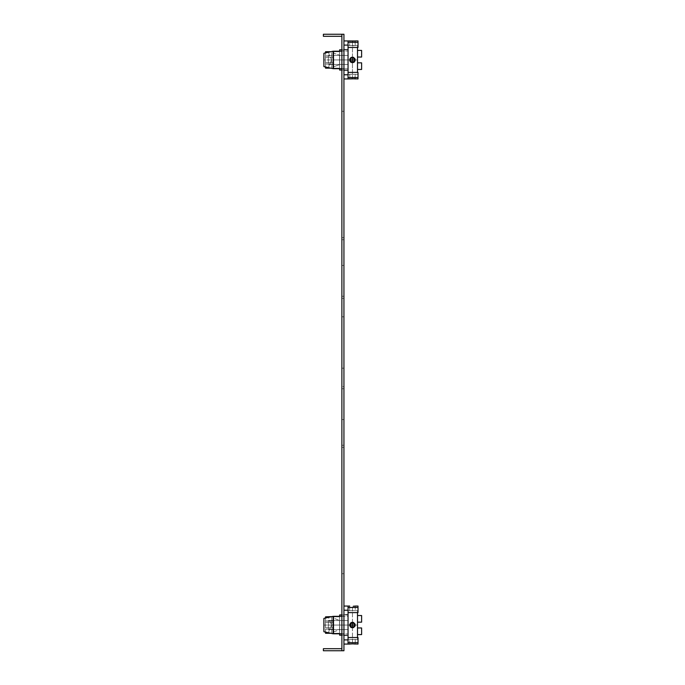 <?xml version="1.0" encoding="UTF-8"?>
<svg xmlns="http://www.w3.org/2000/svg" width="685" height="685" viewBox="0 0 685 685"><rect width="100%" height="100%" fill="white"/><g stroke="black" fill="none" stroke-linecap="round" stroke-linejoin="round"><path stroke-width="0.51" stroke-dasharray="3.42 2.57" d="M343.938 644.071L343.938 610.224L343.938 644.071L348.048 644.071L343.938 644.071L343.938 606.054L343.938 644.071L348.048 644.071L348.048 637.521L348.048 642.658L358.015 642.658L348.048 642.658L348.048 644.071L350.232 644.003M341.883 616.329L343.938 616.329L341.883 616.329L341.883 633.796L341.883 616.329L343.938 616.329L343.938 635.594L343.938 614.531L343.938 629.566L348.048 629.566L348.048 614.531L348.048 635.594L348.048 614.531L348.048 620.559L343.938 620.559L348.048 620.559L348.048 629.566L343.938 629.566L348.048 629.566L343.938 629.566L343.938 614.531L343.938 635.594L343.938 629.566L341.883 629.566L341.883 635.183L341.883 614.942L341.883 633.796L343.938 633.796L343.938 616.329L343.938 625.062L343.938 620.559L348.048 620.559L343.938 620.559L343.938 635.183L343.938 620.559L341.883 620.559L343.938 620.559L343.938 614.942L343.938 625.062L343.938 616.329L339.623 616.329L339.623 625.062L339.623 614.942L339.623 616.166L348.048 616.166L348.048 614.942L348.048 639.447L348.048 610.678L348.048 635.183L348.048 616.166L339.623 616.166L339.623 614.942L348.048 614.942L348.048 635.183L348.048 606.054L348.048 612.604L358.015 612.604L348.048 612.604L348.048 610.678L348.048 639.447L348.048 637.521L358.015 637.521L348.048 637.521L348.048 639.447L348.048 614.942L341.883 614.942L343.938 614.942L343.938 620.559L343.938 614.942L341.883 614.942M343.938 606.054L343.938 610.224L343.938 606.054L348.048 606.054L348.048 612.604L348.048 607.467L358.015 607.467L358.015 606.054L358.015 607.467L348.048 607.467L348.048 606.054L343.938 606.054L348.048 606.054L348.048 644.071M348.048 629.583L348.048 620.542L348.048 629.583L348.048 620.542L328.32 620.542L328.32 629.583L348.048 629.583L328.32 629.583L328.32 620.542L348.048 620.542L348.048 629.583M353.289 606.242L354.676 606.131M355.241 606.054L355.241 610.678L349.692 610.678L355.241 610.678L355.241 606.054L358.015 606.054L358.015 612.604L358.015 607.467L358.015 612.604L348.048 612.604M348.048 637.521L358.015 637.521L358.015 644.071L358.015 637.521L358.015 642.658L348.048 642.658L348.048 637.521L348.048 642.658M353.28 643.883L354.162 643.943M355.207 644.063L354.676 643.994M354.111 643.943L353.237 643.883M358.015 642.658L358.015 644.071L355.241 644.071L355.241 639.447L355.241 644.071L349.692 644.071L349.692 639.447L355.241 639.447L349.692 639.447L349.692 644.071M323.902 618.384L323.902 625.062L348.048 625.062L323.902 625.062L323.902 618.384L323.902 631.741L323.902 625.062L323.902 631.741L333.15 633.796L333.15 625.062L333.15 633.796L343.938 633.796L343.938 625.062L349.692 625.097M333.15 633.796L333.15 616.329M341.883 633.796L343.938 633.796L341.883 633.796L341.883 625.062L341.883 635.183L348.048 635.183L339.623 635.183L339.52 620.345L333.766 618.298L339.623 620.345L339.623 616.842L339.52 629.78L333.766 631.827L333.766 633.283L331.711 633.283L331.711 616.842L333.766 616.842L331.711 616.842L331.711 625.062L331.711 616.842L325.546 618.016L325.546 622.331L333.766 622.331L333.766 616.842L333.766 622.331L325.546 622.331L325.546 629.172L325.546 616.842L333.766 616.842L333.766 633.283L333.766 616.842L333.766 633.24L333.766 627.794L333.766 631.827L339.623 629.78L339.623 633.959L348.048 633.959L339.623 633.959L339.623 635.183L339.623 625.062L339.623 633.796M351.465 627.648L354.436 627.015L355.241 625.062L353.469 627.648M349.881 626.073L350.514 627.032M353.434 627.665L352.467 627.837L349.692 625.062L339.623 625.062L339.623 616.842L339.623 625.062L333.766 625.062L348.048 625.062L343.938 625.062L343.938 635.183L343.938 629.566L341.883 629.566L343.938 629.566L341.883 629.566L341.883 635.183L343.938 635.183L341.883 635.183M357.501 612.604L357.501 622.168L361.611 622.168L357.501 622.168L357.501 615.532L361.611 615.532L361.611 622.168L361.611 615.532L361.611 622.168L357.501 622.168L357.501 639.447L357.501 610.678L357.501 637.521M357.501 627.957L361.611 627.957L361.611 634.593L361.611 627.957L357.501 627.957L361.611 627.957L361.611 634.593L357.501 634.593M353.443 622.468L354.428 623.102L355.241 625.062L357.501 625.062L355.241 625.062L355.07 624.103M349.692 625.037L350.523 623.085L349.881 624.061M353.469 622.477L352.441 622.288M355.053 624.052L353.434 622.46M339.623 620.345L339.623 616.166L339.623 620.345M325.546 632.109L325.546 629.172L333.766 629.172L325.546 629.172L329.656 629.172L331.711 625.062L329.656 620.952C328.492 618.418 328.492 617.048 329.656 616.842C328.492 617.048 328.492 618.418 329.656 620.952L331.711 625.062L329.656 629.172L325.546 629.172L325.546 633.283L325.546 627.794L333.766 627.794L333.766 622.331L333.766 633.283L325.546 633.283L333.766 633.283L331.711 633.283L331.711 616.842L325.546 616.842L325.546 633.283L329.656 633.283C328.492 633.077 328.492 631.707 329.656 629.172C328.492 631.707 328.492 633.077 329.656 633.283L330.838 633.283M325.546 627.794L333.766 627.794L325.546 627.794L333.766 627.794L333.766 633.283L333.766 616.842L333.766 622.331L333.766 616.842L325.546 616.842L325.546 620.952L333.766 620.952L325.546 620.952L325.546 622.331L333.766 622.331L325.546 622.331L325.546 627.794M358.015 639.447L358.015 637.521L358.015 639.447L355.241 639.447L358.015 639.447M348.048 607.467L358.015 607.467M358.015 610.678L358.015 612.604L358.015 610.678L349.692 610.678L358.015 610.678M328.32 629.583L328.32 620.542L328.32 629.583M351.628 622.417L352.467 622.288L352.467 606.054L352.467 622.288M357.501 615.532L357.501 622.168M353.443 627.657L352.467 627.837L352.467 643.866L352.467 627.837M341.883 34.25L341.883 650.75L343.938 650.75L343.938 34.25L341.883 34.25L341.883 36.305L323.388 36.305L323.388 34.25L341.883 34.25L341.883 36.305M341.883 648.695L341.883 650.75L341.883 648.695L323.388 648.695L323.388 650.75L341.883 650.75M341.883 68.671L343.938 68.671L341.883 68.671L343.938 68.671L343.938 51.204L343.938 68.671L343.938 51.204L343.938 68.671L333.15 68.671L323.902 66.616L323.902 59.938L323.902 66.616L323.902 59.938L348.048 59.938L341.883 59.938L343.938 59.938L341.883 59.938L341.883 68.671L341.883 49.817L341.883 70.058L341.883 49.817L341.883 59.938L343.938 59.938L343.938 68.671L343.938 51.204L343.938 70.058L343.938 49.817L343.938 59.938L348.048 59.938L348.048 40.929L343.938 40.929L343.938 78.946L343.938 40.929L343.938 45.099L343.938 40.929L348.048 40.929L348.048 78.946L348.048 49.817L348.048 74.322L348.048 72.396L358.015 72.396L358.015 74.322L358.015 72.396L348.048 72.396L348.048 78.946L343.938 78.946L348.048 78.946L348.048 42.342L358.015 42.342L348.048 42.342L348.048 40.929L348.048 70.058L348.048 59.938L349.692 59.938L350.643 62.027M341.883 237.695L341.883 447.305L341.883 237.695L343.938 237.695L343.938 447.305L343.938 237.695L341.883 237.695M343.938 55.434L343.938 64.441L343.938 49.817L343.938 55.434L341.883 55.434L343.938 55.434L343.938 64.441L341.883 64.441L343.938 64.441L343.938 49.406L343.938 70.469L343.938 49.406L343.938 55.434L348.048 55.434L341.883 55.434L348.048 55.434L348.048 64.441L348.048 49.406L348.048 55.434L343.938 55.434M341.883 64.441L348.048 64.441L348.048 70.469L348.048 49.406L348.048 70.469L348.048 64.441L341.883 64.441M343.938 620.559L341.883 620.559L343.938 620.559M343.938 447.305L341.883 447.305L343.938 447.305M343.938 445.25L343.938 388.737L343.938 445.25L341.883 445.25L341.883 388.737L343.938 388.737L341.883 388.737L341.883 445.25L343.938 445.25M343.938 239.75L343.938 296.262L343.938 239.75L341.883 239.75L341.883 296.262L343.938 296.262L341.883 296.262L341.883 239.75L343.938 239.75M343.938 386.683L343.938 298.317L343.938 386.683L341.883 386.683L343.938 386.683M341.883 298.317L343.938 298.317L341.883 298.317L341.883 386.683L341.883 298.317M343.938 40.929L348.048 40.929L348.048 74.776L343.938 74.776L343.938 45.099L343.938 78.946L343.938 74.776L348.048 74.776L348.048 78.946L348.048 45.099L348.048 78.946L351.234 78.784M348.048 55.416L348.048 64.459L348.048 55.416L328.32 55.416L328.32 64.459L328.32 55.416L328.32 64.459L348.048 64.459L348.048 55.416L348.048 64.459L328.32 64.459L328.32 55.416L348.048 55.416M354.907 78.903L355.241 74.322L349.692 74.322L355.241 74.322L349.692 74.322L355.241 74.322L355.241 78.946L352.467 78.741L358.015 78.946L358.015 77.533L348.048 77.533L358.015 77.533L358.015 78.946L358.015 72.396L358.015 77.533L348.048 77.533M352.073 78.749L349.692 78.946L349.692 74.322L350.086 78.895M354.428 41.032L358.015 40.929L358.015 47.479L348.048 47.479L358.015 47.479L358.015 42.342L348.048 42.342M353.237 41.117L355.241 40.929L355.241 45.553L352.467 45.827L349.692 45.553L355.241 45.553L349.692 45.553L355.241 45.553L355.027 40.954M352.184 41.134L351.165 41.083M350.403 41.023L349.838 40.946M358.015 42.342L358.015 47.479L358.015 45.553L358.015 47.479L358.015 45.553L358.015 47.479L348.048 47.479M348.048 64.441L343.938 64.441L348.048 64.441M341.883 51.204L339.623 51.204L339.623 68.671M341.883 70.058L348.048 70.058L339.623 70.058L339.623 59.938L339.623 70.058L339.623 68.834L348.048 68.834L348.048 51.041L348.048 70.058L348.048 68.834L339.623 68.834L339.623 59.938L348.048 59.938L323.902 59.938L323.902 53.259L323.902 59.938L323.902 53.259L333.15 51.204L333.15 68.671M352.724 62.703L355.035 60.982L354.428 57.977L352.475 57.163L349.692 59.886M357.501 47.479L357.501 72.396M357.501 57.043L357.501 50.407L357.501 57.043L361.611 57.043L361.611 50.407L361.611 57.043L357.501 57.043L357.501 62.832L361.611 62.832L361.611 69.468L361.611 62.832L361.611 69.468L357.501 69.468L357.501 45.553L357.501 57.043L361.611 57.043L361.611 50.407L357.501 50.407M351.122 62.361L352.039 62.678M352.133 62.695L353.511 62.506M354.428 61.898L355.035 60.991M339.623 51.041L348.048 51.041L339.623 51.041L339.623 49.817L339.623 55.22L339.623 51.041M333.766 66.702L339.623 64.655L333.766 66.702L333.766 68.157L333.766 62.669L333.766 66.702M350.198 58.345L349.692 59.938L339.623 59.938L339.623 49.817L348.048 49.817L341.883 49.817M325.546 52.891L325.546 68.157L325.546 55.828L325.546 57.206L333.766 57.206L333.766 51.717L330.838 51.717L333.766 51.717L333.766 53.173L339.623 55.22L333.766 53.173L333.766 51.717L333.766 68.157L333.766 51.717L333.766 68.157L333.766 51.76L333.766 62.669L325.546 62.669L325.546 66.984M330.838 68.157L325.546 68.157L325.546 62.669L333.766 62.669L333.766 68.115L333.766 62.669L325.546 62.669L325.546 57.206L325.546 62.669L333.766 62.669L333.766 57.206L325.546 57.206L325.546 51.717L325.546 55.828L325.546 51.717L329.656 51.717C328.492 51.923 328.492 53.293 329.656 55.828L331.711 59.938L331.711 51.717L331.711 68.157L333.766 68.157L330.838 68.157L333.766 68.157L331.711 68.157L331.711 51.717L333.766 51.717L331.711 51.717L331.711 59.938L329.656 64.047C328.492 66.582 328.492 67.952 329.656 68.157C328.492 67.952 328.492 66.582 329.656 64.047L331.711 59.938L329.656 55.828C328.492 53.293 328.492 51.923 329.656 51.717L330.838 51.717M339.52 55.22L339.52 64.655L339.52 55.22M333.766 53.173L333.766 57.206L333.766 53.173M343.938 78.946L348.048 78.946M352.467 41.134L349.692 40.929L349.692 45.553L349.692 40.929L348.048 40.929M350.035 40.972L350.592 41.04M351.062 41.083L351.628 41.117M351.799 41.117L352.424 41.134M354.744 78.878L354.076 78.809M352.467 78.741L352.467 62.712L352.467 78.741L351.619 78.758M350.891 78.809L350.258 78.869M348.048 72.396L358.015 72.396L358.015 77.533M354.042 62.224L353.006 62.66M352.441 62.712L350.934 62.249M350.138 61.444L349.898 60.991M349.692 59.972L350.112 61.402M357.501 62.832L361.611 62.832L357.501 62.832L357.501 69.468M355.241 59.938L357.501 59.938L355.241 59.938L352.467 57.163L350.275 58.242M351.414 57.369L352.467 57.163L352.467 40.929L352.467 57.163M333.766 57.206L325.546 57.206L333.766 57.206M341.883 419.562L343.938 419.562L341.883 419.562M341.883 368.188L343.938 368.188L341.883 368.188M341.883 573.688L343.938 573.688L341.883 573.688M341.883 625.062L343.938 625.062L341.883 625.062M341.883 316.812L343.938 316.812L341.883 316.812M341.883 111.312L343.938 111.312L341.883 111.312M341.883 265.438L343.938 265.438L341.883 265.438M339.623 59.938L333.766 59.938L339.623 59.938M348.048 639.901L343.938 639.901M348.048 610.224L343.938 610.224M343.938 45.099L348.048 45.099M333.766 64.047L325.546 64.047L333.766 64.047M329.656 55.828L325.546 55.828L329.656 55.828M348.048 74.776L343.938 74.776M348.048 606.054L349.692 606.054L349.692 610.678L349.692 606.054M348.048 610.678L357.501 610.678L348.048 610.678M348.048 639.447L357.501 639.447L348.048 639.447M343.938 635.594L348.048 635.594L343.938 635.594M343.938 614.531L348.048 614.531L343.938 614.531M339.623 616.842L333.766 616.842L339.623 616.842M339.623 633.283L333.766 633.283L339.623 633.283M348.048 74.322L357.501 74.322L348.048 74.322M355.241 74.322L358.015 74.322L355.241 74.322M348.048 45.553L357.501 45.553L348.048 45.553M355.241 45.553L358.015 45.553L355.241 45.553M343.938 70.469L348.048 70.469L343.938 70.469M343.938 49.406L348.048 49.406L343.938 49.406M339.623 51.717L333.766 51.717L339.623 51.717M339.623 68.157L333.766 68.157L339.623 68.157"/><path stroke-width="1.03" d="M354.676 606.131L353.289 606.242M354.162 643.943L355.207 644.063M348.048 642.658L358.015 642.658L358.015 644.071L352.347 643.866M354.676 643.994L354.111 643.943M352.467 643.866L349.984 644.028M341.883 616.329L333.15 616.329L323.902 618.384L325.546 618.016L325.546 616.842L339.623 616.329L339.623 614.942L341.883 614.942M353.443 627.657L355.053 626.064L355.053 624.052M349.692 625.097L349.881 626.073M350.514 627.032L351.465 627.648M352.441 622.288L353.443 622.468M355.07 624.103L353.469 622.477M349.881 624.061L349.692 625.062L351.465 622.477L350.497 623.11L351.628 622.417M343.938 644.071L348.048 644.071L348.048 606.054L349.692 606.054M343.938 606.054L348.048 606.054M358.015 642.658L358.015 637.521L348.048 637.521M348.048 612.604L358.015 612.604L358.015 607.467L348.048 607.467M358.015 607.467L358.015 606.054L355.241 606.054M333.15 616.329L333.15 633.796L341.883 633.796M333.15 633.796L323.902 631.741L323.902 618.384M352.467 622.288L352.467 627.837L352.467 622.288L349.692 625.062L352.467 627.837L355.241 625.062L352.467 622.288L353.434 622.46M352.467 627.837L349.692 625.003M357.501 637.521L357.501 612.604M357.501 615.532L361.611 615.532L361.611 622.168L357.501 622.168M357.501 634.593L361.611 634.593L361.611 627.957L357.501 627.957M339.623 633.796L339.623 635.183L341.883 635.183M330.838 633.283L325.546 633.283L325.546 632.109M329.656 633.283L328.963 632.863M328.963 617.262L329.656 616.842M341.883 648.695L323.388 648.695L323.388 650.75L341.883 650.75L341.883 34.25L323.388 34.25L323.388 36.305L341.883 36.305M341.883 34.25L343.938 34.25L343.938 650.75L341.883 650.75M343.938 78.946L348.048 78.946L348.048 40.929L354.856 40.98M343.938 40.929L348.048 40.929M353.237 78.758L358.015 78.946L358.015 77.533L348.048 77.533M355.241 78.946L354.428 78.843M348.048 78.946L354.076 78.809M358.015 77.533L358.015 72.396L348.048 72.396M355.241 40.929L358.015 40.929L358.015 42.342L348.048 42.342M355.027 40.954L354.582 41.014M353.237 41.117L352.184 41.134M351.165 41.083L350.403 41.023M348.048 47.479L358.015 47.479L358.015 42.342M341.883 68.671L333.15 68.671L333.15 51.204L341.883 51.204M341.883 49.817L339.623 49.817L339.623 51.204L333.15 51.204L323.902 53.259L323.902 66.616L333.15 68.671M355.035 60.991L355.035 58.893L353.511 57.369L352.467 57.163L355.241 59.938L352.467 62.712L349.692 59.938L352.133 57.18M357.501 72.396L357.501 47.479M357.501 57.043L361.611 57.043L361.611 50.407L357.501 50.407M350.643 62.027L351.122 62.361M353.511 62.506L354.428 61.898M357.501 62.832L361.611 62.832L361.611 69.468L357.501 69.468M339.623 68.671L339.623 70.058L341.883 70.058M325.546 66.984L325.546 68.157L330.838 68.157M328.963 67.738L329.656 68.157M329.656 51.717L325.546 51.717L329.656 51.717L328.963 52.137M330.838 51.717L325.546 51.717L325.546 52.891M354.744 40.997L354.136 41.057M350.592 41.04L351.062 41.083M351.234 78.784L352.073 78.749M351.619 78.758L350.891 78.809M349.898 60.991L349.692 59.938L355.241 59.938L354.042 62.224M352.133 62.695L350.138 61.444M355.241 59.938L349.692 59.972M350.112 61.402L350.934 62.249M349.692 59.886L349.898 58.893M350.103 58.49L350.472 58.011M350.506 57.977L351.414 57.369M352.467 57.163L352.467 62.712L352.467 57.163M349.692 625.062L355.241 625.062L349.692 625.062M348.048 610.224L343.938 610.224M343.938 639.901L348.048 639.901M348.048 45.099L343.938 45.099M343.938 74.776L348.048 74.776M348.048 644.071L349.692 644.071"/></g></svg>
